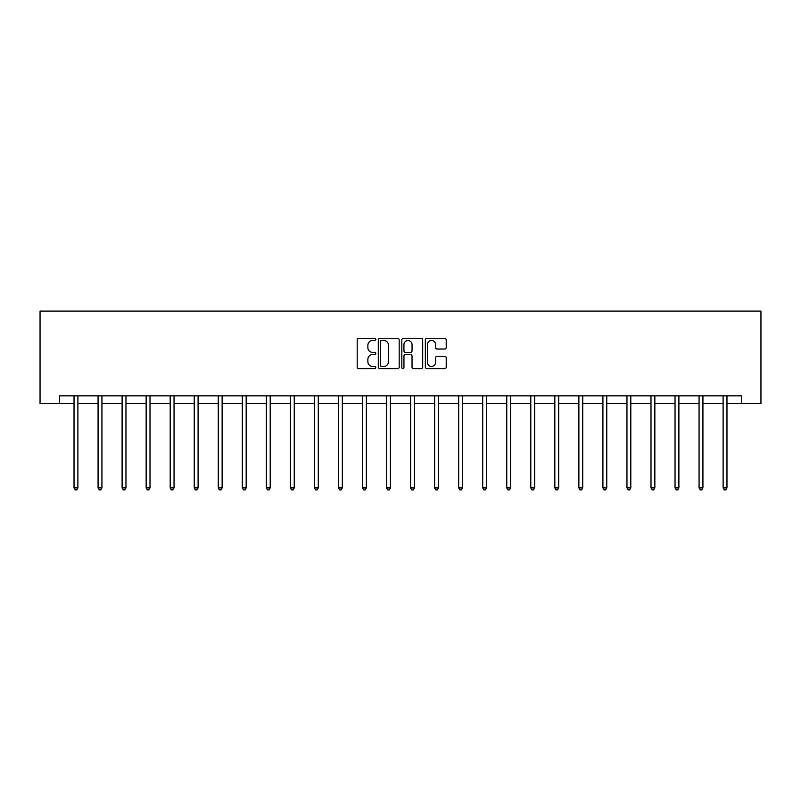 <?xml version="1.0" encoding="UTF-8"?>
<svg xmlns="http://www.w3.org/2000/svg" width="801" height="801" viewBox="0 0 801 801"><rect width="100%" height="100%" fill="white"/><g stroke="black" fill="none" stroke-linecap="round" stroke-linejoin="round"><path stroke-width="1.2" d="M375.839 339.414A1.061 1.061 0 0 0 374.788 338.352L358.718 338.352A1.512 1.512 0 0 0 357.196 339.864L357.196 367.098A1.512 1.512 0 0 0 358.718 368.61L374.788 368.61A1.061 1.061 0 0 0 375.839 367.549A1.061 1.061 0 0 0 374.788 366.488L372.705 366.488A4.836 4.836 0 0 1 367.869 361.651L367.869 359.379A4.836 4.836 0 0 1 372.705 354.543L374.788 354.543A1.061 1.061 0 0 0 375.839 353.481A1.061 1.061 0 0 0 374.788 352.42L372.705 352.42A4.836 4.836 0 0 1 367.869 347.584L367.869 345.311A4.836 4.836 0 0 1 372.705 340.475L374.788 340.475A1.061 1.061 0 0 0 375.839 339.414M444.705 349.016A1.512 1.512 0 0 0 446.217 347.504L446.217 339.864A1.512 1.512 0 0 0 444.705 338.352L426.853 338.352A1.512 1.512 0 0 0 425.341 339.864L425.341 367.098A1.512 1.512 0 0 0 426.853 368.61L444.705 368.61A1.512 1.512 0 0 0 446.217 367.098L446.217 357.867A1.512 1.512 0 0 0 444.705 356.355L437.066 356.355A1.512 1.512 0 0 0 435.554 357.867L435.554 362.442A4.045 4.045 0 0 1 431.509 366.488A4.045 4.045 0 0 1 427.464 362.442L427.464 344.52A4.045 4.045 0 0 1 431.509 340.475A4.045 4.045 0 0 1 435.554 344.52L435.554 347.504A1.512 1.512 0 0 0 437.066 349.016L444.705 349.016M59.624 403.564L59.624 395.864L741.376 395.864L741.376 403.564L760.95 403.564L760.95 311.108L40.05 311.108L40.05 403.564L74.032 403.564M399.178 339.864A1.512 1.512 0 0 0 397.666 338.352L379.814 338.352A1.512 1.512 0 0 0 378.302 339.864L378.302 367.098A1.512 1.512 0 0 0 379.814 368.61L397.666 368.61A1.512 1.512 0 0 0 399.178 367.098L399.178 339.864M403.334 338.352L421.186 338.352A1.512 1.512 0 0 1 422.698 339.864L422.698 367.098A1.512 1.512 0 0 1 421.186 368.61L413.546 368.61A1.512 1.512 0 0 1 412.034 367.098L412.034 356.055A1.512 1.512 0 0 0 410.523 354.543L405.456 354.543A1.512 1.512 0 0 0 403.944 356.055L403.944 367.549A1.061 1.061 0 0 1 402.883 368.61A1.061 1.061 0 0 1 401.822 367.549L401.822 339.864A1.512 1.512 0 0 1 403.334 338.352M77.887 403.564L98.072 403.564M101.927 403.564L122.112 403.564M125.967 403.564L146.152 403.564M150.007 403.564L170.192 403.564M174.047 403.564L194.232 403.564M198.087 403.564L218.273 403.564M222.127 403.564L242.313 403.564M246.167 403.564L266.353 403.564M270.207 403.564L290.393 403.564M294.247 403.564L314.433 403.564M318.287 403.564L338.473 403.564M342.327 403.564L362.513 403.564M366.367 403.564L386.553 403.564M390.407 403.564L410.593 403.564M414.447 403.564L434.633 403.564M438.487 403.564L458.673 403.564M462.527 403.564L482.713 403.564M486.567 403.564L506.753 403.564M510.607 403.564L530.793 403.564M534.647 403.564L554.833 403.564M558.687 403.564L578.873 403.564M582.727 403.564L602.913 403.564M606.768 403.564L626.953 403.564M630.808 403.564L650.993 403.564M654.848 403.564L675.033 403.564M678.888 403.564L699.073 403.564M702.928 403.564L723.113 403.564M726.968 403.564L741.376 403.564M381.476 340.475A1.061 1.061 0 0 0 380.415 341.536L380.415 365.436A1.061 1.061 0 0 0 381.476 366.488L383.669 366.488A4.836 4.836 0 0 0 388.515 361.651L388.515 345.311A4.836 4.836 0 0 0 383.669 340.475L381.476 340.475M412.034 344.6A4.045 4.045 0 0 0 407.989 340.545A4.045 4.045 0 0 0 403.944 344.6L403.944 350.908A1.512 1.512 0 0 0 405.456 352.42L410.523 352.42A1.512 1.512 0 0 0 412.034 350.908L412.034 344.6M78.087 395.864L77.997 396.084A1.542 1.542 0 0 0 77.887 396.665L77.887 487.889L74.032 487.889L74.032 396.665A1.542 1.542 0 0 0 73.922 396.084L73.832 395.864M77.887 487.889L76.726 489.892L75.184 489.892L74.032 487.889M102.127 395.864L102.037 396.084A1.542 1.542 0 0 0 101.927 396.665L101.927 487.889L98.072 487.889L98.072 396.665A1.542 1.542 0 0 0 97.962 396.084L97.872 395.864M101.927 487.889L100.766 489.892L99.224 489.892L98.072 487.889M126.168 395.864L126.077 396.084A1.542 1.542 0 0 0 125.967 396.665L125.967 487.889L122.112 487.889L122.112 396.665A1.542 1.542 0 0 0 122.002 396.084L121.912 395.864M125.967 487.889L124.806 489.892L123.264 489.892L122.112 487.889M150.208 395.864L150.117 396.084A1.542 1.542 0 0 0 150.007 396.665L150.007 487.889L146.152 487.889L146.152 396.665A1.542 1.542 0 0 0 146.042 396.084L145.952 395.864M150.007 487.889L148.846 489.892L147.304 489.892L146.152 487.889M174.248 395.864L174.157 396.084A1.542 1.542 0 0 0 174.047 396.665L174.047 487.889L170.192 487.889L170.192 396.665A1.542 1.542 0 0 0 170.082 396.084L169.992 395.864M174.047 487.889L172.886 489.892L171.344 489.892L170.192 487.889M198.288 395.864L198.197 396.084A1.542 1.542 0 0 0 198.087 396.665L198.087 487.889L194.232 487.889L194.232 396.665A1.542 1.542 0 0 0 194.122 396.084L194.032 395.864M198.087 487.889L196.926 489.892L195.384 489.892L194.232 487.889M222.328 395.864L222.237 396.084A1.542 1.542 0 0 0 222.127 396.665L222.127 487.889L218.273 487.889L218.273 396.665A1.542 1.542 0 0 0 218.162 396.084L218.072 395.864M222.127 487.889L220.966 489.892L219.424 489.892L218.273 487.889M246.368 395.864L246.277 396.084A1.542 1.542 0 0 0 246.167 396.665L246.167 487.889L242.313 487.889L242.313 396.665A1.542 1.542 0 0 0 242.202 396.084L242.112 395.864M246.167 487.889L245.006 489.892L243.464 489.892L242.313 487.889M270.408 395.864L270.317 396.084A1.542 1.542 0 0 0 270.207 396.665L270.207 487.889L266.353 487.889L266.353 396.665A1.542 1.542 0 0 0 266.242 396.084L266.152 395.864M270.207 487.889L269.046 489.892L267.504 489.892L266.353 487.889M294.448 395.864L294.357 396.084A1.542 1.542 0 0 0 294.247 396.665L294.247 487.889L290.393 487.889L290.393 396.665A1.542 1.542 0 0 0 290.282 396.084L290.192 395.864M294.247 487.889L293.086 489.892L291.544 489.892L290.393 487.889M318.488 395.864L318.397 396.084A1.542 1.542 0 0 0 318.287 396.665L318.287 487.889L314.433 487.889L314.433 396.665A1.542 1.542 0 0 0 314.322 396.084L314.232 395.864M318.287 487.889L317.126 489.892L315.584 489.892L314.433 487.889M342.528 395.864L342.438 396.084A1.542 1.542 0 0 0 342.327 396.665L342.327 487.889L338.473 487.889L338.473 396.665A1.542 1.542 0 0 0 338.362 396.084L338.272 395.864M342.327 487.889L341.166 489.892L339.624 489.892L338.473 487.889M366.568 395.864L366.478 396.084A1.542 1.542 0 0 0 366.367 396.665L366.367 487.889L362.513 487.889L362.513 396.665A1.542 1.542 0 0 0 362.402 396.084L362.312 395.864M366.367 487.889L365.206 489.892L363.674 489.892L362.513 487.889M390.608 395.864L390.518 396.084A1.542 1.542 0 0 0 390.407 396.665L390.407 487.889L386.553 487.889L386.553 396.665A1.542 1.542 0 0 0 386.442 396.084L386.352 395.864M390.407 487.889L389.246 489.892L387.714 489.892L386.553 487.889M414.648 395.864L414.558 396.084A1.542 1.542 0 0 0 414.447 396.665L414.447 487.889L410.593 487.889L410.593 396.665A1.542 1.542 0 0 0 410.482 396.084L410.392 395.864M414.447 487.889L413.286 489.892L411.754 489.892L410.593 487.889M438.688 395.864L438.598 396.084A1.542 1.542 0 0 0 438.487 396.665L438.487 487.889L434.633 487.889L434.633 396.665A1.542 1.542 0 0 0 434.522 396.084L434.432 395.864M438.487 487.889L437.326 489.892L435.794 489.892L434.633 487.889M462.728 395.864L462.638 396.084A1.542 1.542 0 0 0 462.527 396.665L462.527 487.889L458.673 487.889L458.673 396.665A1.542 1.542 0 0 0 458.562 396.084L458.472 395.864M462.527 487.889L461.376 489.892L459.834 489.892L458.673 487.889M486.768 395.864L486.678 396.084A1.542 1.542 0 0 0 486.567 396.665L486.567 487.889L482.713 487.889L482.713 396.665A1.542 1.542 0 0 0 482.602 396.084L482.512 395.864M486.567 487.889L485.416 489.892L483.874 489.892L482.713 487.889M510.808 395.864L510.718 396.084A1.542 1.542 0 0 0 510.607 396.665L510.607 487.889L506.753 487.889L506.753 396.665A1.542 1.542 0 0 0 506.643 396.084L506.552 395.864M510.607 487.889L509.456 489.892L507.914 489.892L506.753 487.889M534.848 395.864L534.758 396.084A1.542 1.542 0 0 0 534.647 396.665L534.647 487.889L530.793 487.889L530.793 396.665A1.542 1.542 0 0 0 530.683 396.084L530.592 395.864M534.647 487.889L533.496 489.892L531.954 489.892L530.793 487.889M558.888 395.864L558.798 396.084A1.542 1.542 0 0 0 558.687 396.665L558.687 487.889L554.833 487.889L554.833 396.665A1.542 1.542 0 0 0 554.723 396.084L554.632 395.864M558.687 487.889L557.536 489.892L555.994 489.892L554.833 487.889M582.928 395.864L582.838 396.084A1.542 1.542 0 0 0 582.727 396.665L582.727 487.889L578.873 487.889L578.873 396.665A1.542 1.542 0 0 0 578.763 396.084L578.672 395.864M582.727 487.889L581.576 489.892L580.034 489.892L578.873 487.889M606.968 395.864L606.878 396.084A1.542 1.542 0 0 0 606.768 396.665L606.768 487.889L602.913 487.889L602.913 396.665A1.542 1.542 0 0 0 602.803 396.084L602.712 395.864M606.768 487.889L605.616 489.892L604.074 489.892L602.913 487.889M631.008 395.864L630.918 396.084A1.542 1.542 0 0 0 630.808 396.665L630.808 487.889L626.953 487.889L626.953 396.665A1.542 1.542 0 0 0 626.843 396.084L626.752 395.864M630.808 487.889L629.656 489.892L628.114 489.892L626.953 487.889M655.048 395.864L654.958 396.084A1.542 1.542 0 0 0 654.848 396.665L654.848 487.889L650.993 487.889L650.993 396.665A1.542 1.542 0 0 0 650.883 396.084L650.792 395.864M654.848 487.889L653.696 489.892L652.154 489.892L650.993 487.889M679.088 395.864L678.998 396.084A1.542 1.542 0 0 0 678.888 396.665L678.888 487.889L675.033 487.889L675.033 396.665A1.542 1.542 0 0 0 674.923 396.084L674.832 395.864M678.888 487.889L677.736 489.892L676.194 489.892L675.033 487.889M703.128 395.864L703.038 396.084A1.542 1.542 0 0 0 702.928 396.665L702.928 487.889L699.073 487.889L699.073 396.665A1.542 1.542 0 0 0 698.963 396.084L698.872 395.864M702.928 487.889L701.776 489.892L700.234 489.892L699.073 487.889M727.168 395.864L727.078 396.084A1.542 1.542 0 0 0 726.968 396.665L726.968 487.889L723.113 487.889L723.113 396.665A1.542 1.542 0 0 0 723.003 396.084L722.913 395.864M726.968 487.889L725.816 489.892L724.274 489.892L723.113 487.889"/></g></svg>

